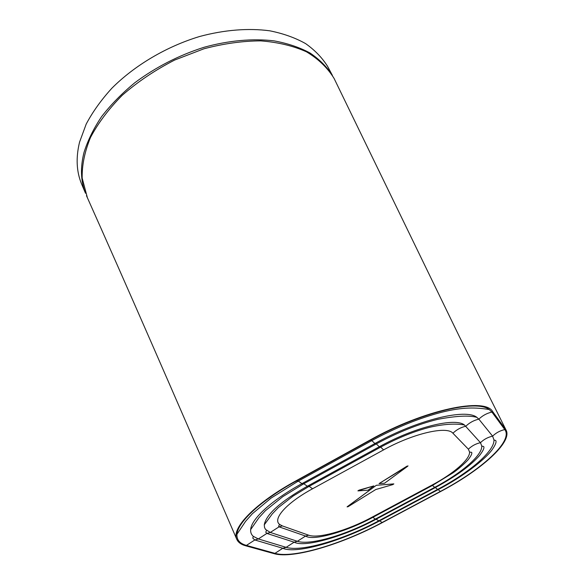 <?xml version="1.0" encoding="UTF-8"?>
<svg xmlns="http://www.w3.org/2000/svg" width="584" height="584" viewBox="0 0 584 584"><rect width="100%" height="100%" fill="white"/><g stroke="black" fill="none" stroke-linecap="round" stroke-linejoin="round"><path stroke-width="0.88" d="M82.096 185.201L81.512 183.814C76.453 171.528 75.796 157.636 79.555 142.131L86.198 124.085C92.688 111.843 101.258 99.879 111.909 88.184C134.758 65.32 166.403 46.574 199.531 36.522C224.38 29.813 248.587 27.952 269.83 30.821C283.364 33.544 295.285 37.807 305.6 43.603C314.856 50.151 322.2 57.758 327.624 66.423L328.332 67.751M85.359 192.844C80.701 180.916 80.242 167.469 84.001 152.482C87.688 140.635 93.557 128.677 101.594 116.625C110.836 104.704 121.917 93.403 134.831 82.724C155.68 67.189 178.697 55.392 203.867 47.333C228.658 40.449 252.836 38.318 274.086 40.865C287.642 43.362 299.592 47.392 309.958 52.954C319.28 59.261 326.69 66.634 332.201 75.073M370.38 440.212L296.416 480.946C261.07 500.298 237.688 522.111 236.965 534.25C236.564 539.835 239.717 543.558 246.433 545.412L274.954 553.355C293.54 558.698 342.414 543.879 382.221 522.446L440.358 491.451C481.413 469.85 513.504 441.044 504.795 429.583L491.918 412.056L489.224 409.545C476.405 399.033 419.889 412.523 370.38 440.212L371.796 440.621L374.921 443.533L301.957 483.632C271.538 500.24 251.229 519.088 250.667 529.593C250.441 532.374 251.31 534.623 253.273 536.338L258.34 538.944L286.145 547.332C301.643 552.223 344.144 539.492 378.804 520.797L437.584 489.414C469.142 472.711 494.575 451.271 493.976 439.942L492.604 436.153L478.851 419.151L476.843 417.341C465.806 408.231 417.312 419.867 374.921 443.533L376.286 443.92L379.323 446.753L307.345 486.231C280.451 501.612 266.092 514.475 264.267 524.819L264.545 527.542L265.552 529.44L270.312 532.44L297.38 541.28C309.943 545.624 345.925 534.981 375.308 519.103L434.737 487.333C461.207 473.303 482.26 455.447 481.778 446.081L480.464 442.687L464.433 424.977C455.17 417.29 414.662 427.072 379.323 446.753L380.651 447.118L383.593 449.884L312.571 488.764C286.474 502.89 272.29 519.037 279.583 524.403L282.335 525.907L308.666 535.199C318.455 538.908 347.757 530.352 371.723 517.366L431.824 485.194C453.184 473.858 469.945 459.55 469.58 452.096L468.39 449.191L452.921 433.24C447.081 425.714 413.253 433.386 383.593 449.884M373.869 485.895L358.956 490.173L358.08 490.881L368.088 490.166L373.869 485.888L357.89 490.837M408.019 465.864L379.074 483.574M393.864 483.932L376.344 485.282L347.1 506.905M274.29 553.712C293.058 559.085 342.312 544.142 382.425 522.549L440.526 491.567C481.019 470.244 513.007 441.957 505.992 429.912L492.699 411.632C485.129 397.047 424.407 409.574 370.11 440.007L296.081 480.785C255.325 503.05 231.403 528.009 236.681 539.068C237.987 542.251 240.995 544.5 245.718 545.799L274.29 553.712M505.978 429.89L459.294 336.442L334.099 78.453C327.514 67.751 318.287 58.867 306.432 51.794C293.197 45.866 277.962 42.223 260.734 40.873C242.63 40.946 223.708 43.581 203.969 48.779L174.631 60.057C155.125 70.087 137.634 81.848 122.165 95.345C108.609 109.106 98.046 123.173 90.469 137.532C84.673 151.745 81.906 165.265 82.176 178.098L87.381 197.721M407.785 466.171L407.004 466.141L379.067 483.581L384.542 483.231L407.785 466.171M392.842 484.596L393.733 483.895L376.344 485.289L347.137 506.788L348.006 506.751L375.753 489.538L392.842 484.596M296.416 480.946L298.3 481.085L301.957 483.632L303.782 483.749L307.345 486.231L309.118 486.341L312.571 488.764M491.918 412.056C486.874 413.224 482.515 415.589 478.851 419.151C473.843 420.305 469.507 422.655 465.857 426.211C460.878 427.349 456.564 429.693 452.921 433.24M504.795 429.583C500.079 430.642 496.013 432.832 492.604 436.153C487.917 437.197 483.873 439.372 480.464 442.687C475.807 443.716 471.784 445.884 468.39 449.191M440.358 491.451L437.781 489.304M437.584 489.414L434.927 487.231M434.737 487.333L431.999 485.1M375.308 519.103L372.906 517.307L372.001 517.22M378.804 520.797L375.6 518.942M382.221 522.446L379.111 520.629M274.954 553.355L282.802 548.274L286.145 547.332L294.154 542.186L297.38 541.28L305.571 536.061L308.666 535.199M246.433 545.412L254.792 539.966L258.34 538.944L266.881 533.418L270.312 532.44L279.043 526.841L282.335 525.907M332.427 75.453L327.624 66.423M85.505 193.246L81.512 183.814M464.433 424.977C455.126 423.32 443.504 424.101 429.561 427.32C413.954 431.364 397.646 437.971 380.651 447.118L309.118 486.341L293.058 496.086L278.298 507.635L272.283 513.891L264.267 524.819M476.843 417.341C469.149 415.224 456.119 415.888 437.752 419.341C418.326 424.123 397.835 432.313 376.286 443.92L303.782 483.749L282.817 496.634L265.34 510.744L258.916 517.731L250.667 529.593M489.224 409.545C476.157 407.391 463.119 406.851 441.431 412.311C419.21 418.108 395.996 427.539 371.796 440.621L298.3 481.085L271.034 498.13L252.419 513.664L245.616 521.286L236.965 534.25M253.273 536.338L252.784 538.156L254.792 539.966L282.802 548.274C296.913 554.537 343.64 540.39 379.929 520.724L438.394 489.509C462.163 477.091 484.574 460.009 491.918 450.009C495.429 445.03 496.692 441.884 495.728 440.562L493.976 439.942M266.486 530.411L265.778 532.25L266.881 533.418L294.154 542.186C305.023 548.011 345.443 535.908 376.454 519.037L435.569 487.443C456.133 476.223 470.865 465.492 479.756 455.25C483.238 450.629 484.537 447.724 483.661 446.534L481.778 446.081M279.583 524.403L278.604 526.242L279.043 526.841L305.571 536.061C313.309 541.368 347.305 531.309 372.906 517.307L432.678 485.319L452.936 472.887C460.389 467.806 468.178 460.002 468.616 459.104C471.303 455.549 472.31 453.293 471.624 452.337L469.58 452.096M86.476 195.698C125.772 283.649 173.433 392.682 236.681 539.068L236.681 539.068"/></g></svg>
